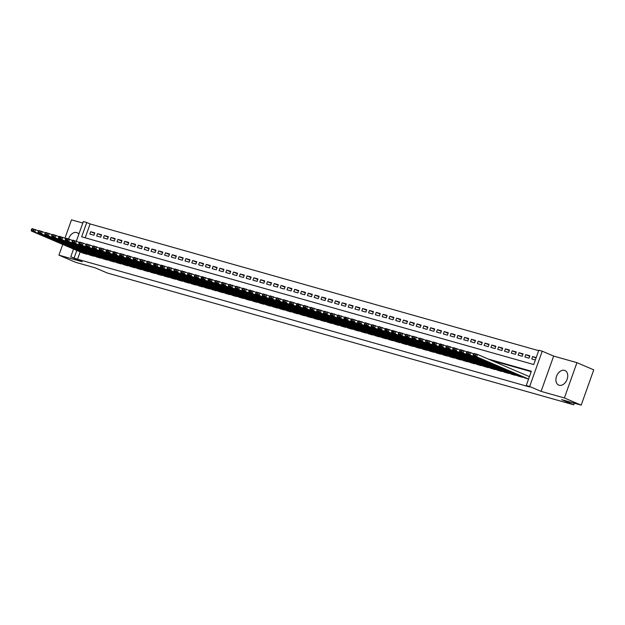 <?xml version="1.0" encoding="UTF-8"?>
<svg xmlns="http://www.w3.org/2000/svg" width="625" height="625" viewBox="0 0 625 625"><rect width="100%" height="100%" fill="white"/><g stroke="black" fill="none" stroke-linecap="round" stroke-linejoin="round"><path stroke-width="0.94" d="M564.469 370.367A7.914 5.484 -66.8 0 0 556.641 375.984A7.914 5.484 -66.8 0 0 558.703 385.086A7.914 5.484 -66.8 0 0 559.172 385.25A7.914 5.484 -66.8 0 0 567 379.641A7.914 5.484 -66.8 0 0 564.93 370.531A7.914 5.484 -66.8 0 0 564.469 370.367M78.867 234.117A7.914 5.484 -66.8 0 0 77.156 232.719A7.914 5.484 -66.8 0 0 76.695 232.555A7.914 5.484 -66.8 0 0 68.602 238.906M76.375 241.102L83.344 221.539L86.742 222.5L81.648 236.812L533.734 364.539L538.828 350.227L542.227 351.188L529.656 386.484L526.258 385.523L531.352 371.219L488.258 359.039M553.656 356.078L541.086 391.375L564.375 397.953L581.18 405.148L593.75 369.852L576.938 362.664L553.656 356.078L542.227 351.188M82.805 223.047L71.492 219.852L64.961 238.195M538.672 350.672L90.109 223.938L86.742 222.5M564.375 397.953L576.938 362.664M62.734 244.438L58.922 255.148L82.211 261.727L70.773 256.836L73.547 249.062M581.18 405.148L561.641 399.625L573.742 404.805L107.383 273.039L95.281 267.859L75.734 262.336L58.922 255.148M524.961 377.984L528.562 379.055M518.164 376.07L522.227 377.266L522.367 376.875M511.367 374.148L515.43 375.344L515.562 374.953M504.57 372.227L508.633 373.422L508.766 373.039M497.766 370.305L501.836 371.5L501.969 371.117M490.969 368.383L495.031 369.578L495.172 369.195M484.172 366.461L488.234 367.656L488.375 367.273M477.375 364.539L481.438 365.734L481.578 365.352M470.578 362.625L474.641 363.82L474.773 363.43M463.773 360.703L467.844 361.898L467.977 361.508M456.977 358.781L461.039 359.977L461.18 359.594M450.18 356.859L454.242 358.055L454.383 357.672M443.383 354.938L447.445 356.133L447.586 355.75M436.586 353.016L440.648 354.211L440.789 353.828M429.789 351.094L433.852 352.289L433.984 351.906M422.984 349.18L427.055 350.375L427.187 349.984M416.188 347.258L420.25 348.453L420.391 348.062M409.391 345.336L413.453 346.531L413.594 346.148M402.594 343.414L406.656 344.609L406.797 344.227M395.797 341.492L399.859 342.688L399.992 342.305M389 339.57L393.062 340.766L393.195 340.383M382.195 337.648L386.266 338.844L386.398 338.461M375.398 335.734L379.461 336.93L379.602 336.539M368.602 333.812L372.664 335.008L372.805 334.617M361.805 331.891L365.867 333.086L366.008 332.703M355.008 329.969L359.07 331.164L359.203 330.781M348.211 328.047L352.273 329.242L352.406 328.859M341.406 326.125L345.469 327.32L345.609 326.938M334.609 324.211L338.672 325.406L338.812 325.016M327.812 322.289L331.875 323.484L332.016 323.094M321.016 320.367L325.078 321.562L325.219 321.172M314.219 318.445L318.281 319.641L318.414 319.258M307.414 316.523L311.484 317.719L311.617 317.336M300.617 314.602L304.68 315.797L304.82 315.414M293.82 312.68L297.883 313.875L298.023 313.492M287.023 310.766L291.086 311.961L291.227 311.57M280.227 308.844L284.289 310.039L284.422 309.648M273.43 306.922L277.492 308.117L277.625 307.727M266.625 305L270.695 306.195L270.828 305.812M259.828 303.078L263.891 304.273L264.031 303.891M253.031 301.156L257.094 302.352L257.234 301.969M246.234 299.234L250.297 300.43L250.438 300.047M239.438 297.32L243.5 298.516L243.633 298.125M232.641 295.398L236.703 296.594L236.836 296.203M225.836 293.477L229.898 294.672L230.039 294.281M219.039 291.555L223.102 292.75L223.242 292.367M212.242 289.633L216.305 290.828L216.445 290.445M205.445 287.711L209.508 288.906L209.648 288.523M198.648 285.789L202.711 286.984L202.844 286.602M191.844 283.875L195.914 285.07L196.047 284.68M185.047 281.953L189.109 283.148L189.25 282.758M178.25 280.031L182.312 281.227L182.453 280.836M171.453 278.109L175.516 279.305L175.656 278.922M164.656 276.188L168.719 277.383L168.852 277M157.859 274.266L161.922 275.461L162.055 275.078M151.055 272.344L155.125 273.539L155.258 273.156M144.258 270.43L148.32 271.625L148.461 271.234M137.461 268.508L141.523 269.703L141.664 269.312M130.664 266.586L134.727 267.781L134.867 267.391M123.867 264.664L127.93 265.859L128.062 265.477M117.07 262.742L121.133 263.938L121.266 263.555M110.266 260.82L114.328 262.016L114.469 261.633M103.469 258.898L107.531 260.094L107.672 259.711M96.672 256.984L100.734 258.18L100.875 257.789M89.875 255.062L93.938 256.258L94.078 255.867M94.602 233.383L90.703 231.719L94.781 232.875L93.93 235.258L89.852 234.102L90.703 231.719M101.398 235.305L97.5 233.641L101.578 234.789L100.734 237.18L96.648 236.023L97.5 233.641M108.195 237.227L104.297 235.562L108.375 236.711L107.531 239.102L103.453 237.945L104.297 235.562M114.992 239.148L111.094 237.484L115.18 238.633L114.328 241.016L110.25 239.867L111.094 237.484M121.789 241.07L117.898 239.398L121.977 240.555L121.125 242.937L117.047 241.789L117.898 239.398M128.586 242.992L124.695 241.32L128.773 242.477L127.922 244.859L123.844 243.711L124.695 241.32M135.391 244.914L131.492 243.242L135.57 244.398L134.719 246.781L130.641 245.625L131.492 243.242M142.188 246.828L138.289 245.164L142.367 246.32L141.523 248.703L137.438 247.547L138.289 245.164M148.984 248.75L145.086 247.086L149.164 248.234L148.32 250.625L144.242 249.469L145.086 247.086M155.781 250.672L151.891 249.008L155.969 250.156L155.117 252.547L151.039 251.391L151.891 249.008M162.578 252.594L158.688 250.93L162.766 252.078L161.914 254.461L157.836 253.312L158.688 250.93M169.383 254.516L165.484 252.844L169.562 254L168.711 256.383L164.633 255.234L165.484 252.844M176.18 256.438L172.281 254.766L176.359 255.922L175.508 258.305L171.43 257.156L172.281 254.766M182.977 258.359L179.078 256.688L183.156 257.844L182.312 260.227L178.234 259.07L179.078 256.688M189.773 260.273L185.875 258.609L189.961 259.766L189.109 262.148L185.031 260.992L185.875 258.609M196.57 262.195L192.68 260.531L196.758 261.68L195.906 264.07L191.828 262.914L192.68 260.531M203.367 264.117L199.477 262.453L203.555 263.602L202.703 265.992L198.625 264.836L199.477 262.453M210.172 266.039L206.273 264.375L210.352 265.523L209.5 267.906L205.422 266.758L206.273 264.375M216.969 267.961L213.07 266.289L217.148 267.445L216.305 269.828L212.219 268.68L213.07 266.289M223.766 269.883L219.867 268.211L223.945 269.367L223.102 271.75L219.023 270.602L219.867 268.211M230.562 271.805L226.664 270.133L230.75 271.289L229.898 273.672L225.82 272.516L226.664 270.133M237.359 273.719L233.469 272.055L237.547 273.211L236.695 275.594L232.617 274.438L233.469 272.055M244.156 275.641L240.266 273.977L244.344 275.125L243.492 277.516L239.414 276.359L240.266 273.977M250.961 277.562L247.062 275.898L251.141 277.047L250.289 279.438L246.211 278.281L247.062 275.898M257.758 279.484L253.859 277.82L257.938 278.969L257.094 281.352L253.008 280.203L253.859 277.82M264.555 281.406L260.656 279.734L264.734 280.891L263.891 283.273L259.812 282.125L260.656 279.734M271.352 283.328L267.461 281.656L271.539 282.812L270.688 285.195L266.609 284.047L267.461 281.656M278.148 285.25L274.258 283.578L278.336 284.734L277.484 287.117L273.406 285.961L274.258 283.578M284.953 287.164L281.055 285.5L285.133 286.656L284.281 289.039L280.203 287.883L281.055 285.5M291.75 289.086L287.852 287.422L291.93 288.57L291.078 290.961L287 289.805L287.852 287.422M298.547 291.008L294.648 289.344L298.727 290.492L297.883 292.883L293.805 291.727L294.648 289.344M305.344 292.93L301.445 291.266L305.523 292.414L304.68 294.797L300.602 293.648L301.445 291.266M312.141 294.852L308.25 293.18L312.328 294.336L311.477 296.719L307.398 295.57L308.25 293.18M318.938 296.773L315.047 295.102L319.125 296.258L318.273 298.641L314.195 297.492L315.047 295.102M325.742 298.695L321.844 297.023L325.922 298.18L325.07 300.562L320.992 299.406L321.844 297.023M332.539 300.609L328.641 298.945L332.719 300.102L331.875 302.484L327.789 301.328L328.641 298.945M339.336 302.531L335.438 300.867L339.516 302.016L338.672 304.406L334.594 303.25L335.438 300.867M346.133 304.453L342.234 302.789L346.32 303.938L345.469 306.328L341.391 305.172L342.234 302.789M352.93 306.375L349.039 304.711L353.117 305.859L352.266 308.242L348.188 307.094L349.039 304.711M359.727 308.297L355.836 306.625L359.914 307.781L359.062 310.164L354.984 309.016L355.836 306.625M366.531 310.219L362.633 308.547L366.711 309.703L365.859 312.086L361.781 310.938L362.633 308.547M373.328 312.141L369.43 310.469L373.508 311.625L372.664 314.008L368.578 312.852L369.43 310.469M380.125 314.055L376.227 312.391L380.305 313.547L379.461 315.93L375.383 314.773L376.227 312.391M386.922 315.977L383.031 314.312L387.109 315.461L386.258 317.852L382.18 316.695L383.031 314.312M393.719 317.898L389.828 316.234L393.906 317.383L393.055 319.766L388.977 318.617L389.828 316.234M400.523 319.82L396.625 318.156L400.703 319.305L399.852 321.688L395.773 320.539L396.625 318.156M407.32 321.742L403.422 320.07L407.5 321.227L406.648 323.609L402.57 322.461L403.422 320.07M414.117 323.664L410.219 321.992L414.297 323.148L413.453 325.531L409.375 324.383L410.219 321.992M420.914 325.586L417.016 323.914L421.094 325.07L420.25 327.453L416.172 326.297L417.016 323.914M427.711 327.5L423.82 325.836L427.898 326.992L427.047 329.375L422.969 328.219L423.82 325.836M434.508 329.422L430.617 327.758L434.695 328.906L433.844 331.297L429.766 330.141L430.617 327.758M441.312 331.344L437.414 329.68L441.492 330.828L440.641 333.211L436.562 332.062L437.414 329.68M448.109 333.266L444.211 331.602L448.289 332.75L447.438 335.133L443.359 333.984L444.211 331.602M454.906 335.188L451.008 333.516L455.086 334.672L454.242 337.055L450.164 335.906L451.008 333.516M461.703 337.109L457.805 335.438L461.891 336.594L461.039 338.977L456.961 337.828L457.805 335.438M468.5 339.031L464.609 337.359L468.687 338.516L467.836 340.898L463.758 339.742L464.609 337.359M475.297 340.945L471.406 339.281L475.484 340.438L474.633 342.82L470.555 341.664L471.406 339.281M482.102 342.867L478.203 341.203L482.281 342.352L481.43 344.742L477.352 343.586L478.203 341.203M488.898 344.789L485 343.125L489.078 344.273L488.234 346.656L484.148 345.508L485 343.125M495.695 346.711L491.797 345.047L495.875 346.195L495.031 348.578L490.953 347.43L491.797 345.047M502.492 348.633L498.594 346.961L502.68 348.117L501.828 350.5L497.75 349.352L498.594 346.961M509.289 350.555L505.398 348.883L509.477 350.039L508.625 352.422L504.547 351.273L505.398 348.883M516.086 352.477L512.195 350.805L516.273 351.961L515.422 354.344L511.344 353.188L512.195 350.805M522.891 354.391L518.992 352.727L523.07 353.883L522.219 356.266L518.141 355.109L518.992 352.727M529.688 356.312L525.789 354.648L529.867 355.797L529.023 358.188L524.938 357.031L525.789 354.648M90.109 223.938L85.172 237.805M536.211 357.594L532.586 356.57L531.742 358.953L535.359 359.977M80.156 251.891L77.539 259.234L529.625 386.961L526.258 385.523M531.195 371.664L491.617 360.477M83.078 253.141L87.141 254.336L87.273 253.945M573.742 404.805L574.312 403.203M541.086 391.375L529.656 386.484M77.539 259.234L70.773 256.836M76.789 250.453L74.18 257.797M536.047 358.047L532.586 356.57M83.398 253.281L31.359 231.008L34.758 231.969L35.609 229.586L31.586 229.109L31.25 230.062L33.633 230.734L33.969 229.781M38.602 230.867L32.211 228.625L31.586 229.109M86.797 254.242L34.758 231.969L33.633 230.734M31.25 230.062L31.359 231.008M90.195 255.195L38.156 232.93L41.555 233.891L42.406 231.508L38.391 231.031L38.047 231.984L40.43 232.656L40.766 231.703M45.398 232.789L39.008 230.547L38.391 231.031M93.594 256.156L41.555 233.891L40.43 232.656M38.047 231.984L38.156 232.93M97 257.117L44.953 234.852L48.352 235.812L49.203 233.43L45.188 232.953L44.844 233.906L47.227 234.578L47.562 233.625M52.195 234.711L45.805 232.469L45.188 232.953M100.398 258.078L48.352 235.812L47.227 234.578M44.844 233.906L44.953 234.852M103.797 259.039L51.758 236.773L55.156 237.734L56 235.352L51.984 234.875L51.648 235.828L54.023 236.5L54.367 235.547M58.992 236.625L52.602 234.391L51.984 234.875M107.195 260L55.156 237.734L54.023 236.5M51.648 235.828L51.758 236.773M110.594 260.961L58.555 238.695L61.953 239.656L62.797 237.266L61.164 237.469L58.781 236.797L58.445 237.75L60.82 238.422L61.164 237.469M65.789 238.547L59.398 236.305L58.781 236.797M113.992 261.922L61.953 239.656L60.82 238.422M58.445 237.75L58.555 238.695M117.391 262.883L65.352 240.617L68.75 241.578L69.602 239.188L67.961 239.391L65.578 238.711L65.242 239.672L67.617 240.344L67.961 239.391M72.594 240.469L66.203 238.227L65.578 238.711M120.789 263.844L68.75 241.578L67.617 240.344M65.242 239.672L65.352 240.617M124.188 264.805L72.148 242.531L75.547 243.492L76.398 241.109L72.383 240.633L72.039 241.586L74.422 242.258L74.758 241.305M79.391 242.391L73 240.148L72.383 240.633M127.586 265.766L75.547 243.492L74.422 242.258M72.039 241.586L72.148 242.531M130.984 266.727L78.945 244.453L82.344 245.414L83.195 243.031L79.18 242.555L78.836 243.508L81.219 244.18L81.555 243.227M86.188 244.313L79.797 242.07L79.18 242.555M134.391 267.688L82.344 245.414L81.219 244.18M78.836 243.508L78.945 244.453M137.789 268.641L85.742 246.375L89.148 247.336L89.992 244.953L85.977 244.477L85.633 245.43L88.016 246.102L88.352 245.148M92.984 246.234L86.594 243.992L85.977 244.477M141.188 269.602L89.148 247.336L88.016 246.102M85.633 245.43L85.742 246.375M144.586 270.562L92.547 248.297L95.945 249.258L96.789 246.875L92.773 246.398L92.438 247.352L94.812 248.023L95.156 247.07M99.781 248.156L93.391 245.914L92.773 246.398M147.984 271.523L95.945 249.258L94.812 248.023M92.438 247.352L92.547 248.297M151.383 272.484L99.344 250.219L102.742 251.18L103.594 248.797L99.57 248.32L99.234 249.273L101.609 249.945L101.953 248.992M106.578 250.07L100.188 247.836L99.57 248.32M154.781 273.445L102.742 251.18L101.609 249.945M99.234 249.273L99.344 250.219M158.18 274.406L106.141 252.141L109.539 253.102L110.391 250.711L108.75 250.914L106.367 250.242L106.031 251.195L108.406 251.867L108.75 250.914M113.383 251.992L106.992 249.75L106.367 250.242M161.578 275.367L109.539 253.102L108.406 251.867M106.031 251.195L106.141 252.141M164.977 276.328L112.938 254.062L116.336 255.023L117.188 252.633L115.547 252.836L113.172 252.156L112.828 253.117L115.211 253.789L115.547 252.836M120.18 253.914L113.789 251.672L113.172 252.156M168.375 277.289L116.336 255.023L115.211 253.789M112.828 253.117L112.938 254.062M171.773 278.25L119.734 255.977L123.133 256.938L123.984 254.555L119.969 254.078L119.625 255.031L122.008 255.703L122.344 254.75M126.977 255.836L120.586 253.594L119.969 254.078M175.18 279.211L123.133 256.938L122.008 255.703M119.625 255.031L119.734 255.977M178.578 280.172L126.531 257.898L129.938 258.859L130.781 256.477L126.766 256L126.422 256.953L128.805 257.625L129.148 256.672M133.773 257.758L127.383 255.516L126.766 256M181.977 281.133L129.938 258.859L128.805 257.625M126.422 256.953L126.531 257.898M185.375 282.086L133.336 259.82L136.734 260.781L137.578 258.398L133.562 257.922L133.227 258.875L135.602 259.547L135.945 258.594M140.57 259.68L134.18 257.438L133.562 257.922M188.773 283.047L136.734 260.781L135.602 259.547M133.227 258.875L133.336 259.82M192.172 284.008L140.133 261.742L143.531 262.703L144.383 260.32L140.359 259.844L140.023 260.797L142.398 261.469L142.742 260.516M147.375 261.602L140.984 259.359L140.359 259.844M195.57 284.969L143.531 262.703L142.398 261.469M140.023 260.797L140.133 261.742M198.969 285.93L146.93 263.664L150.328 264.625L151.18 262.242L147.156 261.766L146.82 262.719L149.203 263.391L149.539 262.438M154.172 263.516L147.781 261.281L147.156 261.766M202.367 286.891L150.328 264.625L149.203 263.391M146.82 262.719L146.93 263.664M205.766 287.852L153.727 265.586L157.125 266.547L157.977 264.156L156.336 264.359L153.961 263.688L153.617 264.641L156 265.312L156.336 264.359M160.969 265.438L154.578 263.195L153.961 263.688M209.164 288.812L157.125 266.547L156 265.312M153.617 264.641L153.727 265.586M212.57 289.773L160.523 267.508L163.922 268.469L164.773 266.078L163.133 266.281L160.758 265.602L160.414 266.562L162.797 267.234L163.133 266.281M167.766 267.359L161.375 265.117L160.758 265.602M215.969 290.734L163.922 268.469L162.797 267.234M160.414 266.562L160.523 267.508M219.367 291.695L167.328 269.422L170.727 270.383L171.57 268L167.555 267.523L167.219 268.477L169.594 269.148L169.938 268.195M174.562 269.281L168.172 267.039L167.555 267.523M222.766 292.656L170.727 270.383L169.594 269.148M167.219 268.477L167.328 269.422M226.164 293.617L174.125 271.344L177.523 272.305L178.367 269.922L174.352 269.445L174.016 270.398L176.391 271.07L176.734 270.117M181.359 271.203L174.969 268.961L174.352 269.445M229.562 294.578L177.523 272.305L176.391 271.07M174.016 270.398L174.125 271.344M232.961 295.531L180.922 273.266L184.32 274.227L185.172 271.844L181.148 271.367L180.812 272.32L183.188 272.992L183.531 272.039M188.164 273.125L181.773 270.883L181.148 271.367M236.359 296.492L184.32 274.227L183.188 272.992M180.812 272.32L180.922 273.266M239.758 297.453L187.719 275.188L191.117 276.148L191.969 273.766L187.953 273.289L187.609 274.242L189.992 274.914L190.328 273.961M194.961 275.047L188.57 272.805L187.953 273.289M243.156 298.414L191.117 276.148L189.992 274.914M187.609 274.242L187.719 275.188M246.555 299.375L194.516 277.109L197.914 278.07L198.766 275.688L194.75 275.211L194.406 276.164L196.789 276.836L197.125 275.883M201.758 276.961L195.367 274.727L194.75 275.211M249.961 300.336L197.914 278.07L196.789 276.836M194.406 276.164L194.516 277.109M253.359 301.297L201.312 279.031L204.711 279.992L205.562 277.602L203.922 277.805L201.547 277.133L201.203 278.086L203.586 278.758L203.922 277.805M208.555 278.883L202.164 276.641L201.547 277.133M256.758 302.258L204.711 279.992L203.586 278.758M201.203 278.086L201.312 279.031M260.156 303.219L208.117 280.953L211.516 281.906L212.359 279.523L210.727 279.727L208.344 279.047L208.008 280.008L210.383 280.68L210.727 279.727M215.352 280.805L208.961 278.562L208.344 279.047M263.555 304.18L211.516 281.906L210.383 280.68M208.008 280.008L208.117 280.953M266.953 305.141L214.914 282.867L218.312 283.828L219.164 281.445L215.141 280.969L214.805 281.922L217.18 282.594L217.523 281.641M222.148 282.727L215.758 280.484L215.141 280.969M270.352 306.102L218.312 283.828L217.18 282.594M214.805 281.922L214.914 282.867M273.75 307.062L221.711 284.789L225.109 285.75L225.961 283.367L221.938 282.891L221.602 283.844L223.977 284.516L224.32 283.562M228.953 284.648L222.562 282.406L221.938 282.891M277.148 308.023L225.109 285.75L223.977 284.516M221.602 283.844L221.711 284.789M280.547 308.977L228.508 286.711L231.906 287.672L232.758 285.289L228.742 284.812L228.398 285.766L230.781 286.438L231.117 285.484M235.75 286.57L229.359 284.328L228.742 284.812M283.945 309.938L231.906 287.672L230.781 286.438M228.398 285.766L228.508 286.711M287.344 310.898L235.305 288.633L238.703 289.594L239.555 287.211L235.539 286.734L235.195 287.688L237.578 288.359L237.914 287.406M242.547 288.492L236.156 286.25L235.539 286.734M290.75 311.859L238.703 289.594L237.578 288.359M235.195 287.688L235.305 288.633M294.148 312.82L242.102 290.555L245.508 291.516L246.352 289.133L242.336 288.656L241.992 289.609L244.375 290.281L244.711 289.328M249.344 290.406L242.953 288.172L242.336 288.656M297.547 313.781L245.508 291.516L244.375 290.281M241.992 289.609L242.102 290.555M300.945 314.742L248.906 292.477L252.305 293.438L253.148 291.047L251.516 291.25L249.133 290.578L248.797 291.531L251.172 292.203L251.516 291.25M256.141 292.328L249.75 290.086L249.133 290.578M304.344 315.703L252.305 293.438L251.172 292.203M248.797 291.531L248.906 292.477M307.742 316.664L255.703 294.398L259.102 295.352L259.953 292.969L255.93 292.492L255.594 293.453L257.969 294.125L258.312 293.164M262.945 294.25L256.555 292.008L255.93 292.492M311.141 317.625L259.102 295.352L257.969 294.125M255.594 293.453L255.703 294.398M314.539 318.586L262.5 296.312L265.898 297.273L266.75 294.891L262.727 294.414L262.391 295.367L264.773 296.039L265.109 295.086M269.742 296.172L263.352 293.93L262.727 294.414M317.938 319.547L265.898 297.273L264.773 296.039M262.391 295.367L262.5 296.312M321.336 320.508L269.297 298.234L272.695 299.195L273.547 296.812L269.531 296.336L269.188 297.289L271.57 297.961L271.906 297.008M276.539 298.094L270.148 295.852L269.531 296.336M324.734 321.469L272.695 299.195L271.57 297.961M269.188 297.289L269.297 298.234M328.141 322.422L276.094 300.156L279.492 301.117L280.344 298.734L276.328 298.258L275.984 299.211L278.367 299.883L278.703 298.93M283.336 300.016L276.945 297.773L276.328 298.258M331.539 323.383L279.492 301.117L278.367 299.883M275.984 299.211L276.094 300.156M334.938 324.344L282.898 302.078L286.297 303.039L287.141 300.656L283.125 300.18L282.789 301.133L285.164 301.805L285.508 300.852M290.133 301.938L283.742 299.695L283.125 300.18M338.336 325.305L286.297 303.039L285.164 301.805M282.789 301.133L282.898 302.078M341.734 326.266L289.695 304L293.094 304.961L293.938 302.578L289.922 302.102L289.586 303.055L291.961 303.727L292.305 302.773M296.93 303.852L290.539 301.617L289.922 302.102M345.133 327.227L293.094 304.961L291.961 303.727M289.586 303.055L289.695 304M348.531 328.188L296.492 305.922L299.891 306.883L300.742 304.492L299.102 304.695L296.719 304.023L296.383 304.977L298.758 305.648L299.102 304.695M303.734 305.773L297.344 303.531L296.719 304.023M351.93 329.148L299.891 306.883L298.758 305.648M296.383 304.977L296.492 305.922M355.328 330.109L303.289 307.844L306.688 308.797L307.539 306.414L303.523 305.938L303.18 306.898L305.562 307.57L305.898 306.609M310.531 307.695L304.141 305.453L303.523 305.938M358.727 331.07L306.688 308.797L305.562 307.57M303.18 306.898L303.289 307.844M362.125 332.031L310.086 309.758L313.484 310.719L314.336 308.336L310.32 307.859L309.977 308.812L312.359 309.484L312.695 308.531M317.328 309.617L310.938 307.375L310.32 307.859M365.523 332.992L313.484 310.719L312.359 309.484M309.977 308.812L310.086 309.758M368.93 333.953L316.883 311.68L320.281 312.641L321.133 310.258L317.117 309.781L316.773 310.734L319.156 311.406L319.492 310.453M324.125 311.539L317.734 309.297L317.117 309.781M372.328 334.906L320.281 312.641L319.156 311.406M316.773 310.734L316.883 311.68M375.727 335.867L323.688 313.602L327.086 314.562L327.93 312.18L323.914 311.703L323.578 312.656L325.953 313.328L326.297 312.375M330.922 313.461L324.531 311.219L323.914 311.703M379.125 336.828L327.086 314.562L325.953 313.328M323.578 312.656L323.688 313.602M382.523 337.789L330.484 315.523L333.883 316.484L334.734 314.102L330.711 313.625L330.375 314.578L332.75 315.25L333.094 314.297M337.719 315.375L331.328 313.141L330.711 313.625M385.922 338.75L333.883 316.484L332.75 315.25M330.375 314.578L330.484 315.523M389.32 339.711L337.281 317.445L340.68 318.406L341.531 316.023L337.508 315.547L337.172 316.5L339.547 317.172L339.891 316.219M344.523 317.297L338.133 315.062L337.508 315.547M392.719 340.672L340.68 318.406L339.547 317.172M337.172 316.5L337.281 317.445M396.117 341.633L344.078 319.367L347.477 320.328L348.328 317.938L346.688 318.141L344.312 317.469L343.969 318.422L346.352 319.094L346.688 318.141M351.32 319.219L344.93 316.977L344.312 317.469M399.516 342.594L347.477 320.328L346.352 319.094M343.969 318.422L344.078 319.367M402.914 343.555L350.875 321.289L354.273 322.242L355.125 319.859L351.109 319.383L350.766 320.344L353.148 321.016L353.484 320.055M358.117 321.141L351.727 318.898L351.109 319.383M406.32 344.516L354.273 322.242L353.148 321.016M350.766 320.344L350.875 321.289M409.719 345.477L357.672 323.203L361.078 324.164L361.922 321.781L357.906 321.305L357.562 322.258L359.945 322.93L360.281 321.977M364.914 323.062L358.523 320.82L357.906 321.305M413.117 346.438L361.078 324.164L359.945 322.93M357.562 322.258L357.672 323.203M416.516 347.398L364.477 325.125L367.875 326.086L368.719 323.703L364.703 323.227L364.367 324.18L366.742 324.852L367.086 323.898M371.711 324.984L365.32 322.742L364.703 323.227M419.914 348.352L367.875 326.086L366.742 324.852M364.367 324.18L364.477 325.125M423.312 349.312L371.273 327.047L374.672 328.008L375.523 325.625L371.5 325.148L371.164 326.102L373.539 326.773L373.883 325.82M378.508 326.906L372.117 324.664L371.5 325.148M426.711 350.273L374.672 328.008L373.539 326.773M371.164 326.102L371.273 327.047M430.109 351.234L378.07 328.969L381.469 329.93L382.32 327.547L378.297 327.07L377.961 328.023L380.344 328.695L380.68 327.742M385.312 328.82L378.922 326.586L378.297 327.07M433.508 352.195L381.469 329.93L380.344 328.695M377.961 328.023L378.07 328.969M436.906 353.156L384.867 330.891L388.266 331.852L389.117 329.461L387.477 329.664L385.102 328.992L384.758 329.945L387.141 330.617L387.477 329.664M392.109 330.742L385.719 328.508L385.102 328.992M440.305 354.117L388.266 331.852L387.141 330.617M384.758 329.945L384.867 330.891M443.711 355.078L391.664 332.812L395.062 333.773L395.914 331.383L394.273 331.586L391.898 330.914L391.555 331.867L393.938 332.539L394.273 331.586M398.906 332.664L392.516 330.422L391.898 330.914M447.109 356.039L395.062 333.773L393.938 332.539M391.555 331.867L391.664 332.812M450.508 357L398.469 334.734L401.867 335.688L402.711 333.305L398.695 332.828L398.352 333.789L400.734 334.461L401.078 333.5M405.703 334.586L399.312 332.344L398.695 332.828M453.906 357.961L401.867 335.688L400.734 334.461M398.352 333.789L398.469 334.734M457.305 358.922L405.266 336.648L408.664 337.609L409.508 335.227L405.492 334.75L405.156 335.703L407.531 336.375L407.875 335.422M412.5 336.508L406.109 334.266L405.492 334.75M460.703 359.883L408.664 337.609L407.531 336.375M405.156 335.703L405.266 336.648M464.102 360.844L412.063 338.57L415.461 339.531L416.312 337.148L412.289 336.672L411.953 337.625L414.328 338.297L414.672 337.344M419.305 338.43L412.914 336.188L412.289 336.672M467.5 361.797L415.461 339.531L414.328 338.297M411.953 337.625L412.063 338.57M470.898 362.758L418.859 340.492L422.258 341.453L423.109 339.07L419.086 338.594L418.75 339.547L421.133 340.219L421.469 339.266M426.102 340.352L419.711 338.109L419.086 338.594M474.297 363.719L422.258 341.453L421.133 340.219M418.75 339.547L418.859 340.492M477.695 364.68L425.656 342.414L429.055 343.375L429.906 340.992L425.891 340.516L425.547 341.469L427.93 342.141L428.266 341.188M432.898 342.266L426.508 340.031L425.891 340.516M481.094 365.641L429.055 343.375L427.93 342.141M425.547 341.469L425.656 342.414M484.5 366.602L432.453 344.336L435.852 345.297L436.703 342.906L435.062 343.109L432.688 342.438L432.344 343.391L434.727 344.062L435.062 343.109M439.695 344.188L433.305 341.953L432.688 342.438M487.898 367.562L435.852 345.297L434.727 344.062M432.344 343.391L432.453 344.336M491.297 368.523L439.258 346.258L442.656 347.219L443.5 344.828L441.867 345.031L439.484 344.359L439.148 345.312L441.523 345.984L441.867 345.031M446.492 346.109L440.102 343.867L439.484 344.359M494.695 369.484L442.656 347.219L441.523 345.984M439.148 345.312L439.258 346.258M498.094 370.445L446.055 348.18L449.453 349.133L450.305 346.75L446.281 346.273L445.945 347.234L448.32 347.906L448.664 346.945M453.289 348.031L446.898 345.789L446.281 346.273M501.492 371.406L449.453 349.133L448.32 347.906M445.945 347.234L446.055 348.18M504.891 372.367L452.852 350.094L456.25 351.055L457.102 348.672L453.078 348.195L452.742 349.148L455.117 349.82L455.461 348.867M460.094 349.953L453.703 347.711L453.078 348.195M508.289 373.328L456.25 351.055L455.117 349.82M452.742 349.148L452.852 350.094M511.688 374.289L459.648 352.016L463.047 352.977L463.898 350.594L459.883 350.117L459.539 351.07L461.922 351.742L462.258 350.789M466.891 351.875L460.5 349.633L459.883 350.117M515.086 375.242L463.047 352.977L461.922 351.742M459.539 351.07L459.648 352.016M518.484 376.203L466.445 353.938L469.844 354.898L470.695 352.516L466.68 352.039L466.336 352.992L468.719 353.664L469.055 352.711M473.688 353.797L467.297 351.555L466.68 352.039M521.891 377.164L469.844 354.898L468.719 353.664M466.336 352.992L466.445 353.938M525.289 378.125L473.242 355.859L476.648 356.82L477.492 354.438L473.477 353.961L473.133 354.914L475.516 355.586L475.852 354.633M529.422 376.656L477.492 354.438L474.094 353.477L473.477 353.961M528.57 379.039L476.648 356.82L475.516 355.586M473.133 354.914L473.242 355.859"/></g></svg>
